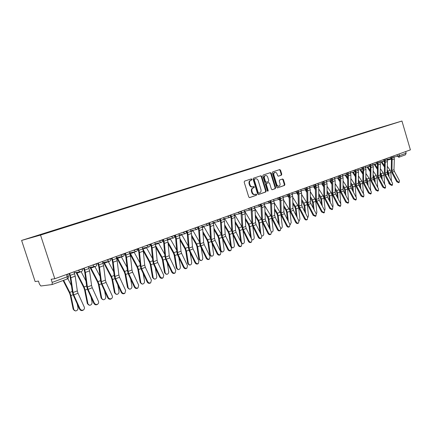<?xml version="1.0" encoding="UTF-8"?>
<svg xmlns="http://www.w3.org/2000/svg" width="432" height="432" viewBox="0 0 432 432"><rect width="100%" height="100%" fill="white"/><g stroke="black" fill="none" stroke-linecap="round" stroke-linejoin="round"><path stroke-width="0.65" d="M251.996 179.312L251.375 178.886L244.571 181.116L244.183 182.153L248.762 197.008L249.626 197.618L256.403 195.248L256.667 194.519L256.068 194.098L255.107 194.432C253.859 194.643 252.941 193.995 252.353 192.488L251.969 191.257C251.608 189.621 252.013 188.519 253.195 187.942L254.065 187.645L254.335 186.921L253.724 186.494L252.79 186.813C251.527 187.029 250.598 186.376 250.004 184.853L249.62 183.622C249.259 181.985 249.669 180.889 250.852 180.322L251.726 180.036L251.996 179.312M252.315 186.932L252.261 186.948C251.003 187.169 250.074 186.516 249.475 184.993L249.097 183.762C248.729 182.131 249.14 181.03 250.328 180.468L251.203 180.176L251.467 179.458L250.987 179.015M249.415 197.635L255.874 195.377L256.138 194.654L255.717 194.222M254.961 194.465L254.578 194.562C253.33 194.773 252.412 194.125 251.824 192.618L251.446 191.392C251.078 189.756 251.489 188.654 252.666 188.077L253.541 187.78L253.805 187.061L253.352 186.624M281.421 175.171L281.772 174.182L280.552 170.186L279.731 169.587L272.668 171.904L272.311 172.897L276.701 187.267L277.517 187.861L284.542 185.404L284.888 184.41L283.419 179.593L282.604 178.999L279.601 180.025L279.25 181.019L279.979 183.422C280.282 184.777 279.947 185.679 278.98 186.116C277.992 186.278 277.263 185.749 276.788 184.523L273.904 175.073C273.607 173.734 273.931 172.843 274.887 172.4C275.886 172.233 276.626 172.768 277.112 174.01L277.587 175.581L278.413 176.18L281.421 175.171L280.886 175.311L281.232 174.323L280.017 170.332L279.337 169.717M401.954 121.03L410.4 149.861L54.815 278.743L40.527 235.078L401.954 121.03L375.494 128.963L21.6 240.43L35.138 281.567L38.453 281.092L39.452 284.132L40.862 285.995L52.099 284.553L52.196 282.425L68.413 276.334M261.733 176.38L260.874 175.77L253.481 178.195L253.098 179.221L257.618 193.919L258.471 194.524L265.826 191.948L266.193 190.928L261.733 176.38L261.203 176.526L260.496 175.894M263.185 175.014L270.405 172.643L271.253 173.248L275.648 187.634L275.292 188.638L272.219 189.713L271.388 189.119L269.595 183.26L268.758 182.655L266.69 183.357L266.328 184.372L268.202 190.496L267.926 191.214L267.343 190.798L262.818 176.024L263.185 175.014M405.653 151.578L406.134 153.203L405.432 154.829M54.815 278.743L51.16 279.266L52.196 282.425M40.527 235.078L21.6 240.43M375.98 129.103L45.992 233.145M375.829 128.99L45.862 232.978M258.26 194.54L265.291 192.083L265.658 191.063L261.203 176.526M254.524 179.113L254.259 179.831L258.217 192.715L258.817 193.142L259.74 192.818C260.901 192.24 261.301 191.144 260.939 189.529L258.244 180.749C257.65 179.231 256.727 178.583 255.474 178.799L254 179.258L253.73 179.971L254.259 179.831M258.768 193.153L257.688 192.85L253.73 179.971M255.069 178.913L255.436 178.81M254 179.258L254.912 178.956M272.014 189.729L274.757 188.773L275.114 187.763L270.718 173.394L270.027 172.768M268.277 182.785L266.161 183.497L265.793 184.507L267.667 190.631L268.202 190.496M267.619 191.165L267.667 190.631M267.732 177.169C267.246 175.916 266.49 175.376 265.464 175.549C264.487 175.997 264.152 176.899 264.454 178.259L265.486 181.629L266.333 182.234L268.396 181.537L268.763 180.527L267.732 177.169M265.005 175.678L264.935 175.7C263.957 176.143 263.623 177.044 263.925 178.405L264.454 178.259M266.279 182.245L265.799 182.374L264.951 181.769L263.925 178.405M278.246 176.197L280.886 175.311M274.417 172.53L274.352 172.552C273.397 172.989 273.073 173.88 273.37 175.219L273.904 175.073M278.872 186.143L278.44 186.251C277.457 186.413 276.728 185.884 276.253 184.658L273.37 175.219M277.317 187.877L284.002 185.539L284.348 184.545L282.879 179.734L282.247 179.123M74.455 310.603L73.17 309.193L75.433 310.97C77.204 310.732 78.068 309.685 78.014 307.816L77.215 303.901M63.126 280.508L69.466 292.923L70.292 295.261L73.17 309.193M63.634 280.319L69.8 292.388L70.918 295.553L73.796 309.506M67.835 278.629L71.437 285.655M79.996 308.772C80.854 310.187 82.01 310.559 83.457 309.901C84.424 309.182 84.688 308.237 84.256 307.06L78.025 293.242L73.753 294.889L79.996 308.772L79.569 309.145C80.428 310.554 81.583 310.927 83.025 310.268L83.479 309.884M69.152 273.542L70.216 277.312L72.382 292.081L73.337 295.277L79.569 309.145M69.665 273.359L70.88 277.733L73.046 292.518L73.753 294.889M74.002 271.787L75.206 276.145L77.323 290.882L78.025 293.242M88.63 304.96L87.323 303.545L89.564 305.3C91.276 305.062 92.108 304.031 92.059 302.2L91.082 297.27M76.059 272.468L83.749 287.469L84.564 289.775L87.323 303.545M76.604 272.387L84.1 286.934L85.201 290.056L87.961 303.842M76.982 273.197L81.13 271.679L85.957 280.967M102.411 299.468L101.083 298.053L103.307 299.786C104.96 299.549 105.764 298.534 105.721 296.741L104.603 290.93M89.948 267.354L97.637 282.172L98.437 284.44L101.083 298.053M90.509 267.262L98.005 281.637L99.09 284.71L101.731 298.339M94.894 266.56L100.051 276.345M115.814 294.127L114.469 292.707L116.672 294.424C118.271 294.187 119.048 293.193 119.005 291.433L117.779 284.845M103.464 262.381L111.143 277.015L111.937 279.256L114.469 292.707M104.031 262.289L111.521 276.48L112.595 279.515L115.128 292.982M108.286 261.576L113.735 271.787M94.306 303.026C95.153 304.414 96.277 304.792 97.675 304.155C98.62 303.453 98.874 302.524 98.447 301.363L92.254 287.761L88.101 289.359L94.306 303.026L93.863 303.399C94.711 304.787 95.834 305.159 97.232 304.528L97.664 304.171M83.684 268.277L84.721 271.993L86.735 286.594L87.674 289.753L93.863 303.399M84.213 268.083L85.396 272.403L87.41 287.021L88.101 289.359M88.42 266.56L89.597 270.859L91.568 285.433L92.254 287.761M108.211 297.443C109.042 298.809 110.138 299.182 111.499 298.571C112.423 297.886 112.666 296.973 112.234 295.828L106.088 282.431L102.049 283.986L108.211 297.443L107.757 297.821C108.589 299.182 109.685 299.554 111.04 298.944L111.429 298.631M97.805 263.158L98.815 266.825L100.688 281.264L101.606 284.38L107.757 297.821M98.345 262.964L99.5 267.224L101.369 281.68L102.049 283.986M102.438 261.479L103.583 265.723L105.413 280.13L106.088 282.431M121.727 292.016C122.548 293.355 123.622 293.733 124.94 293.144L125.642 290.444L119.54 277.247L115.609 278.764L121.727 292.016L121.262 292.394C122.083 293.733 123.152 294.106 124.47 293.517L124.821 293.242M111.532 258.185L112.52 261.803L114.259 276.086L115.155 279.158L121.262 292.394M112.088 257.985L113.211 262.192L114.944 276.485L115.609 278.764M116.062 256.543L117.18 260.734L118.876 274.979L119.54 277.247M128.855 288.927L127.494 287.507L129.676 289.202C131.22 288.97 131.971 287.993 131.933 286.259L130.626 279.002M116.618 257.548L124.286 271.998L125.064 274.212L127.494 287.507M117.196 257.45L124.675 271.463L125.734 274.455L128.158 287.771M121.322 256.732L127.03 267.305M141.545 283.862L140.173 282.447L142.333 284.126C143.829 283.894 144.558 282.928 144.52 281.232L143.149 273.38M130.124 254.34L137.074 267.116L137.846 269.298L140.173 282.447M130.01 252.742L137.479 266.582L138.521 269.536L140.843 282.701M134.017 252.023L139.952 262.904M134.876 286.74C135.686 288.052 136.733 288.43 138.019 287.863L138.688 285.206L132.624 272.209L128.801 273.683L134.876 286.74L134.401 287.118C135.205 288.436 136.253 288.808 137.533 288.241L137.851 287.993M124.88 253.346L125.842 256.921L127.456 271.042L128.331 274.077L134.401 287.118M125.447 253.141L126.544 257.294L128.153 271.431L128.801 273.683M129.314 251.737L130.405 255.874L131.976 269.968L132.624 272.209M147.674 281.599C148.468 282.895 149.488 283.273 150.736 282.722L151.378 280.114L145.357 267.3L141.637 268.736L147.674 281.599L147.182 281.983C147.976 283.279 148.997 283.651 150.244 283.106L150.53 282.884M137.867 248.638L138.807 252.169L140.297 266.139L141.156 269.136L147.182 281.983M138.445 248.432L139.514 252.531L140.999 266.517L141.637 268.736M142.209 247.066L143.273 251.149L144.72 265.091L145.357 267.3M153.895 278.926L152.518 277.517L154.656 279.175C156.103 278.948 156.811 277.997 156.778 276.329L155.358 267.959M143.251 250.954L149.526 262.364L150.287 264.519L152.518 277.517M142.738 248.719L149.942 261.83L150.968 264.746L153.198 277.76M146.378 247.444L152.523 258.579M165.926 274.12L164.543 272.716L166.66 274.358C168.064 274.131 168.75 273.197 168.723 271.555L167.27 262.726M155.871 247.336L161.66 257.731L162.405 259.859L164.543 272.716M155.677 245.695L162.081 257.202L163.096 260.08L165.235 272.948M158.425 242.989L164.754 254.34M177.649 269.433L176.261 268.04L176.958 268.261L178.357 269.66C179.717 269.433 180.387 268.515 180.36 266.906L178.886 257.666M168.14 243.74L173.475 253.222L174.215 255.323L176.261 268.04M167.999 242.195L173.912 252.693L174.906 255.533L176.958 268.261M170.17 238.653L176.656 250.177M189.086 264.875L187.688 263.477L188.39 263.693L189.761 265.086C191.079 264.859 191.727 263.952 191.705 262.37L190.22 252.774M180.074 240.165L184.993 248.827L185.722 250.9L187.688 263.477M179.944 238.637L185.436 248.297L186.424 251.1L188.39 263.693M181.618 234.425L188.255 246.1M200.248 260.431L198.828 259.027L199.53 259.238L200.875 260.62C202.154 260.399 202.786 259.508 202.765 257.947L201.28 248.033M191.684 236.633L196.225 244.539L196.943 246.586L198.828 259.027M191.565 235.121L196.673 244.015L197.645 246.78L199.53 259.238M192.785 230.31L199.552 242.104M211.129 256.1L209.693 254.691L210.4 254.891L211.718 256.268C212.965 256.046 213.575 255.166 213.554 253.633L212.074 243.437M202.986 233.134L207.176 240.359L207.884 242.379L209.693 254.691M202.883 231.638L207.635 239.836L208.597 242.568L210.4 254.891M203.683 226.298L210.562 238.189M221.746 251.867L220.293 250.457L221.006 250.652L222.302 252.018C223.506 251.797 224.1 250.933 224.084 249.421L222.615 238.977M214.002 229.684L217.858 236.282L218.56 238.28L220.293 250.457M213.905 228.204L218.327 235.759L219.272 238.459L221.006 250.652M214.31 222.388L221.297 234.349M232.108 247.736L231.239 247.45M224.645 224.813L228.76 231.779L229.694 234.446L231.358 246.515L232.627 247.871C233.798 247.655 234.376 246.802 234.365 245.311L232.907 234.646M224.732 226.282L228.285 232.303L228.976 234.274L230.623 246.208M224.689 218.57L231.768 230.591M160.126 276.599C160.909 277.873 161.908 278.251 163.123 277.722L163.733 275.152L157.75 262.526L154.132 263.92L160.126 276.599L159.624 276.982C160.407 278.257 161.406 278.629 162.616 278.1L162.88 277.906M150.509 244.058L151.427 247.541L152.798 261.365L153.641 264.319L159.624 276.982M151.092 243.848L152.14 247.892L153.506 261.727L154.132 263.92M154.759 242.519L155.795 246.553L157.129 260.345L157.75 262.526M172.249 271.733C173.027 272.986 174.004 273.359 175.181 272.851L175.765 270.319L169.825 257.877L166.298 259.232L172.249 271.733L171.742 272.117C172.514 273.37 173.491 273.742 174.668 273.235L174.906 273.056M162.815 239.598L163.712 243.038L164.97 256.716L165.796 259.637L171.742 272.117M163.409 239.382L164.43 243.383L165.688 257.067L166.298 259.232M166.979 238.086L167.989 242.071L169.214 255.717L169.825 257.877M184.059 266.992C184.826 268.223 185.782 268.596 186.926 268.105L187.483 265.615L181.586 253.346L178.151 254.669L184.059 266.992L183.541 267.376C184.302 268.612 185.258 268.979 186.408 268.488L186.624 268.326M174.798 235.251L175.673 238.653L176.828 252.185L177.638 255.069L183.541 267.376M175.397 235.035L176.396 238.988L177.552 252.531L178.151 254.669M178.875 233.777L179.869 237.713L180.992 251.213L181.586 253.346M195.566 262.37C196.322 263.585 197.257 263.957 198.374 263.482L198.904 261.031L193.05 248.929L189.697 250.22L195.566 262.37L195.043 262.759C195.793 263.974 196.727 264.341 197.845 263.866L198.045 263.72M186.473 231.023L187.331 234.382L188.384 247.768L189.178 250.619L195.043 262.759M187.083 230.801L188.06 234.706L189.113 248.108L189.697 250.22M190.474 229.57L191.441 233.464L192.461 246.823L193.05 248.929M206.788 257.866C207.527 259.065 208.445 259.432 209.536 258.973L210.038 256.559L204.223 244.625L200.956 245.884L206.788 257.866L206.248 258.255C206.993 259.448 207.905 259.821 208.996 259.357L209.18 259.227M197.851 226.897L198.693 230.218L199.649 243.47L200.432 246.283L206.248 258.255M198.472 226.676L199.422 230.531L200.378 243.794L200.956 245.884M201.771 225.477L202.721 229.322L203.65 242.541L204.223 244.625M217.723 253.476C218.457 254.653 219.353 255.02 220.412 254.578L220.892 252.202L215.12 240.424L211.934 241.65L217.723 253.476L217.177 253.865C217.912 255.042 218.808 255.409 219.866 254.966L220.034 254.848M209.131 223.474L209.768 226.157L210.632 239.274L211.399 242.055L217.177 253.865M209.569 222.653L210.503 226.465L211.367 239.587L211.934 241.65M212.792 221.481L213.716 225.283L214.558 238.372L215.12 240.424M228.388 249.194C229.111 250.355 229.991 250.722 231.028 250.29L231.482 247.946L225.747 236.331L222.642 237.524L228.388 249.194L227.837 249.583C228.56 250.744 229.441 251.111 230.472 250.679L230.629 250.571M220.061 219.899L220.568 222.199L221.351 235.181L222.102 237.929L227.837 249.583M220.396 218.727L221.308 222.496L222.086 235.489L222.642 237.524M223.538 217.588L224.446 221.346L225.196 234.301L225.747 236.331M238.793 245.014C239.512 246.159 240.37 246.526 241.38 246.105L241.812 243.799L236.12 232.335L233.086 233.501L238.793 245.014L238.237 245.403C238.95 246.548 239.814 246.915 240.824 246.494L240.964 246.397M230.672 216.265L231.104 218.338L231.8 231.185L232.54 233.906L238.237 245.403M230.958 214.898L231.849 218.624L232.54 231.487L233.086 233.501M234.02 213.791L234.905 217.501L235.575 230.326L236.12 232.335M242.217 243.702L241.72 243.61M235.116 221.47L238.945 227.896L239.868 230.531L241.461 242.476L242.703 243.826C243.842 243.61 244.409 242.768 244.399 241.304L242.962 230.44M235.192 222.923L238.464 228.415L239.144 230.364L240.624 241.402M234.824 214.844L241.99 226.919M245.327 218.176L248.891 224.105L249.804 226.708L251.348 238.653M251.797 239.555L252.547 239.873C253.654 239.657 254.205 238.831 254.194 237.384L252.785 226.352M245.392 219.613L248.4 224.624L249.075 226.552L250.398 236.752M244.717 211.21L251.959 223.328M261.808 235.942L262.159 236.012C263.239 235.796 263.774 234.981 263.768 233.561L262.381 222.372M255.344 216.356L258.109 220.919L258.773 222.82L259.961 232.249M255.285 214.931L258.601 220.401L259.502 222.977L260.901 234.122M254.858 208.521L261.695 219.829M251.051 209.196L251.203 209.488M271.48 232.232L271.555 232.238C272.603 232.027 273.127 231.223 273.121 229.819L271.76 218.479M260.69 205.967L261.187 206.809M265.059 213.149L267.592 217.301L268.25 219.181L269.309 227.891M265.01 211.739L268.088 216.783L268.979 219.326L270.243 229.738M264.757 205.794L271.215 216.427M280.897 228.539C281.831 228.22 282.285 227.432 282.263 226.163L280.924 214.655M270.059 202.694L270.799 203.92M274.541 209.995L276.858 213.759L277.511 215.622L278.456 223.663M274.498 208.597L277.36 213.246L278.246 215.762L279.385 225.488M274.325 202.937L280.525 213.149M290.083 224.872L291.2 222.593L289.856 210.794M279.175 199.417L280.168 201.031M283.802 206.89L285.919 210.303L286.562 212.144L287.41 219.559M283.77 205.508L286.427 209.79L287.296 212.279L288.328 221.362M283.63 200.059L289.661 210.076M279.758 199.044L280.066 199.541M299.041 221.249L299.943 219.094L298.723 207.884L297.864 205.432L292.712 197.213M288.047 196.139L289.31 198.18M292.853 203.839L294.775 206.923L295.412 208.742L296.168 215.579M292.82 202.468L295.288 206.415L296.147 208.872L297.081 217.361M288.711 195.896L289.278 196.798M307.789 217.669L308.491 215.681L307.319 204.574L306.472 202.149L301.59 194.411M296.725 192.926L298.247 195.367M301.693 200.842L304.069 205.416L304.738 211.707M301.671 199.481L303.955 203.11L304.803 205.54L305.651 213.467M297.432 192.753L298.22 194.006M316.332 214.137L316.856 212.333L315.733 201.334L314.896 198.936L310.262 191.651M305.213 189.788L306.974 192.596M310.333 197.888L312.536 202.16L313.13 207.943M310.316 196.544L312.433 199.876L313.27 202.284L314.037 209.687M305.926 189.621L306.958 191.252M324.664 210.654L325.042 209.061L323.968 198.169L323.141 195.793L318.746 188.93M313.519 186.716L315.511 189.864M318.784 194.989L320.819 198.979L321.349 204.282M318.773 193.655L320.728 196.711L321.559 199.093L322.245 206.005M314.231 186.548L315.5 188.53M332.802 207.225L333.056 205.859L332.024 195.064L331.204 192.715L327.035 186.246M321.651 183.713L323.854 187.175M327.046 192.143L328.93 195.863L329.395 200.723M327.046 190.82L328.844 193.617L329.665 195.977L330.286 202.424M322.364 183.541L323.849 185.852M340.745 203.845L339.914 192.029L339.104 189.707L335.146 183.605M329.616 180.77L332.019 184.523M335.135 189.34L336.863 192.812L337.279 197.251M335.135 188.028L336.793 190.588L337.603 192.92L338.164 198.931M330.329 180.603L332.019 183.211M348.511 200.507L347.636 189.059L346.837 186.759L343.084 181.008M337.414 177.892L340 181.915M343.046 186.586L344.639 189.826L345.001 193.871M343.051 185.29L344.574 187.623L345.379 189.929L345.881 195.534M338.126 177.725L340.006 180.614M356.087 197.203L355.201 186.149L354.407 183.87L350.849 178.448M345.055 175.079L347.814 179.345M350.789 183.881L352.247 186.899L352.566 190.571M350.8 182.596L352.193 184.718L352.987 186.997L353.441 192.218M345.767 174.906L347.825 178.06M363.485 193.925L362.615 183.298L361.827 181.04L358.447 175.927M352.539 172.319L355.466 176.812M358.371 181.224L359.705 184.032L359.986 187.358M358.387 179.95L359.656 181.872L360.445 184.129L360.85 188.984M353.252 172.147L355.482 175.538M248.951 240.937C249.658 242.066 250.501 242.428 251.483 242.023L251.899 239.749L246.245 228.436L243.286 229.576L248.951 240.937L248.389 241.326C249.091 242.455 249.939 242.816 250.922 242.411L251.051 242.325M241.007 212.663L242.006 227.291L242.73 229.981L248.389 241.326M241.261 211.167L242.136 214.85L242.746 227.583L243.286 229.576M244.253 210.082L245.117 213.754L245.711 226.449L246.245 228.436M258.865 236.952C259.562 238.07 260.393 238.432 261.349 238.037L261.743 235.796L256.127 224.624L253.238 225.742L258.865 236.952L258.298 237.346C258.995 238.459 259.821 238.82 260.782 238.426L260.901 238.345M251.089 209.12L251.969 223.484L252.677 226.141L258.298 237.346M251.316 207.522L252.175 211.162L252.709 223.771L253.238 225.742M254.237 206.464L255.085 210.092L255.604 222.664L256.127 224.624M268.547 233.069C269.233 234.166 270.049 234.527 270.983 234.144L271.355 231.941L265.783 220.909L262.958 221.994L268.547 233.069L267.97 233.458C268.661 234.554 269.476 234.916 270.41 234.538L270.518 234.463M260.928 205.637L261.695 219.769L262.391 222.399L267.97 233.458M261.139 203.958L261.976 207.56L262.44 220.045L262.958 221.994M263.99 202.927L264.821 206.518L265.264 218.965L265.783 220.909M278.003 229.273C278.683 230.353 279.482 230.715 280.395 230.342L280.746 228.166L275.211 217.274L272.452 218.338L278.003 229.273L277.425 229.662C278.105 230.747 278.899 231.104 279.817 230.737L279.92 230.666M270.729 200.486L271.55 204.044L271.944 216.41L272.452 218.338M273.51 199.476L274.331 203.024L274.703 215.352L275.211 217.274M270.529 202.219L271.199 216.14L271.885 218.738L277.425 229.662M287.237 225.563C287.912 226.633 288.695 226.989 289.591 226.633L289.921 224.483L284.423 213.721L281.729 214.763L287.237 225.563L286.659 225.952C287.329 227.021 288.112 227.378 289.008 227.021L289.1 226.957M280.184 197.375L280.903 200.61L281.232 212.857L281.729 214.763M282.82 196.101L283.619 199.616L283.927 211.826L284.423 213.721M279.909 198.871L280.481 212.593L281.156 215.163L286.659 225.952M296.266 221.935C296.935 222.993 297.702 223.344 298.577 222.998L298.89 220.882L293.431 210.254L290.795 211.27L296.266 221.935L295.682 222.329C296.347 223.382 297.119 223.733 297.988 223.387L298.075 223.333M289.467 194.47L290.039 197.257L290.304 209.385L290.795 211.27M291.913 192.807L292.696 196.279L292.945 208.375L293.431 210.254M289.067 195.588L289.559 209.126L290.218 211.669L295.682 222.329M305.095 218.392C305.753 219.434 306.509 219.785 307.363 219.451L307.66 217.361L302.238 206.863L299.662 207.851L305.095 218.392L304.506 218.781C305.159 219.823 305.915 220.174 306.769 219.839L306.85 219.785M298.469 191.414L298.971 193.979L299.176 205.988L299.662 207.851M300.802 189.583L301.568 193.023L301.757 205L302.238 206.863M298.015 192.375L298.426 205.74L299.079 208.256L304.506 218.781M313.724 214.925L315.954 215.978L316.229 213.921L310.851 203.542L308.329 204.514L313.724 214.925L313.13 215.32L315.436 216.319M307.255 188.368L307.708 190.771L307.854 202.667L308.329 204.514M309.49 186.435L310.246 189.837L310.376 201.706L310.851 203.542M306.769 189.221L307.103 202.424L307.746 204.914L313.13 215.32M322.164 211.54L324.356 212.587L324.616 210.551L319.27 200.297L316.807 201.247L322.164 211.54L321.57 211.928L323.827 212.927M315.835 185.36L316.246 187.634L316.337 199.422L316.807 201.247M317.99 183.357L318.73 186.721L318.805 198.477L319.27 200.297M315.322 186.133L315.587 199.184L316.219 201.647L321.57 211.928M330.421 208.224L332.575 209.266L332.818 207.257L327.515 197.122L325.102 198.05L330.421 208.224L329.821 208.613L332.041 209.612M324.227 182.401L324.599 184.567L324.643 196.247L325.102 198.05M326.306 180.338L327.029 183.676L327.056 195.323L327.515 197.122M323.687 183.109L323.887 196.015L324.513 198.45L329.821 208.613M338.499 204.979L340.616 206.015L340.848 204.034L335.578 194.017L333.218 194.924L338.499 204.979L337.9 205.367L340.076 206.361M332.429 179.491L332.775 181.564L332.764 193.136L333.218 194.924M334.438 177.39L335.151 180.689L335.124 192.235L335.578 194.017M331.868 180.144L332.014 192.91L332.624 195.323L337.9 205.367M346.405 201.803L348.489 202.835L348.705 200.88L343.472 190.976L341.161 191.867L346.405 201.803L345.805 202.192L347.944 203.186M340.459 176.634L340.778 178.627L340.713 190.096L341.161 191.867M342.403 174.506L343.1 177.773L343.03 189.211L343.472 190.976M339.876 177.239L339.962 189.875L340.567 192.262L345.805 202.192M354.148 198.698L356.195 199.719L356.4 197.791L351.2 187.996L348.937 188.87L354.148 198.698L353.543 199.082L355.644 200.07M348.311 173.831L348.5 187.115L348.937 188.87M350.195 171.682L350.887 174.917L350.762 186.251L351.2 187.996M347.62 174.436L347.749 186.899L348.343 189.265L353.543 199.082M361.73 195.653L363.744 196.673L363.933 194.767L358.771 185.08L356.557 185.933L361.73 195.653L361.12 196.042L363.182 197.024M356 171.077L356.119 184.199L356.557 185.933M357.831 168.917L358.506 172.114L358.339 183.352L358.771 185.08M355.39 171.596L355.369 183.989L355.952 186.332L361.12 196.042M369.149 192.672L371.137 193.682L371.309 191.803L366.185 182.223L364.014 183.06L369.149 192.672L368.545 193.055L370.57 194.038M363.528 168.377L363.587 181.343L364.014 183.06M365.305 166.207L365.969 169.376L365.758 180.511L366.185 182.223M362.907 168.858L362.837 181.138L363.409 183.454L368.545 193.055M368.307 192.613L367.886 191.824M359.872 169.619L362.95 174.323M365.796 178.61L367.011 181.229L367.254 184.221M365.818 177.347L366.968 179.08L367.751 181.321L368.113 185.83M365.893 173.443L369.095 178.27L369.873 180.5L370.683 190.631M360.585 169.441L362.972 173.059M376.423 189.751L378.378 190.76L378.54 188.903L373.448 179.426L371.32 180.247L376.423 189.751L375.813 190.134L377.806 191.117M372.627 163.55L373.275 166.693L373.027 177.73L373.448 179.426M370.899 165.726L370.899 178.546L371.32 180.247M370.262 166.174L370.148 178.346L370.715 180.641L375.813 190.134M375.694 189.913L375.057 188.725M367.06 166.968L370.283 171.871M373.064 176.04L374.166 178.475L374.377 181.159M373.097 174.787L374.906 178.562L375.235 182.752M373.178 171.002L376.223 175.554L376.99 177.763L377.735 187.402M370.003 166.25L370.364 166.79M367.772 166.795L370.31 170.618M383.551 186.889L385.474 187.893L385.625 186.057L380.565 176.683L378.481 177.487L383.551 186.889L382.936 187.277L384.901 188.249M379.798 160.952L380.441 164.063L380.155 175.003L380.565 176.683M378.119 163.129L378.065 175.802L378.481 177.487M377.476 163.539L377.32 175.608L377.876 177.881L382.936 187.277M382.865 187.142L382.228 185.96M374.107 164.376L377.471 169.457M380.192 173.518L381.186 175.781L381.364 178.168M381.904 185.36L381.947 185.922M380.225 172.276L381.926 175.862L382.212 179.744M380.322 168.599L383.206 172.892L383.967 175.079L384.647 184.248M377.001 163.663L377.59 164.538M374.814 164.203L377.498 168.215M390.533 184.086L392.423 185.085L392.564 183.271L387.542 173.999L385.495 174.782L390.533 184.086L389.918 184.469L391.813 185.463L392.423 185.085M386.829 158.404L387.461 161.482L387.131 172.336L387.542 173.999M385.193 160.574L385.09 173.113L385.495 174.782M384.539 160.958L384.34 172.924L384.89 175.176L389.918 184.469M389.896 184.426L388.795 183.19L389.259 183.249M381.013 161.833L384.507 167.087M387.175 171.034L388.066 173.135L388.217 175.246M388.724 182.261L388.795 183.19M387.207 169.803L388.8 173.216L389.059 176.807M387.315 166.234L390.053 170.278L390.803 172.444L391.43 181.175M383.864 161.125L384.642 162.281M381.726 161.66L384.545 165.85M397.375 181.337L399.244 182.331L399.368 180.538L394.378 171.364L392.375 172.136L397.375 181.337L396.765 181.721L398.628 182.709L399.244 182.331M393.719 155.909L394.34 158.96L393.979 169.717L394.378 171.364M392.126 158.074L391.975 170.483L392.375 172.136M391.462 158.425L391.225 170.294L391.77 172.525L396.765 181.721M394.07 157.086L399.47 155.633L406.134 153.203M397.057 154.699L397.505 156.227L398.855 157.248L399.47 155.633L398.99 153.997M391.559 159.068L387.326 160.121L391.559 159.068M66.496 274.504L67.284 276.917L67.154 279.029L52.175 284.521M388.589 157.766L392.521 156.605M390.193 157.183L391.5 158.42L392.45 156.368M381.591 160.304L385.549 159.133M383.195 159.721L384.518 160.963L385.479 158.895M374.447 162.891L378.437 161.714M376.051 162.313L377.401 163.566L378.362 161.471M367.157 165.537L371.174 164.349M368.761 164.954L370.132 166.217L371.104 164.106M359.716 168.232L363.76 167.033M361.314 167.654L362.713 168.923L363.69 166.79M352.118 170.986L356.195 169.781M353.716 170.408L355.136 171.688L356.119 169.533M344.358 173.799L348.462 172.584M345.951 173.221L347.398 174.512L348.392 172.336M336.431 176.672L340.567 175.446M338.024 176.094L339.493 177.395L340.497 175.198M328.336 179.604L332.5 178.367M329.918 179.032L331.42 180.344L332.429 178.124M320.058 182.606L324.259 181.359M321.64 182.034L323.168 183.352L324.184 181.111M311.596 185.674L315.83 184.415M313.173 185.101L314.728 186.43L315.754 184.167M302.951 188.806L307.211 187.537M304.517 188.239L306.104 189.578L307.136 187.288M294.1 192.013L298.399 190.733M295.666 191.446L297.281 192.796L298.323 190.485M285.055 195.291L289.386 194M286.605 194.729L288.257 196.09L289.31 193.752M275.794 198.65L280.163 197.348M277.339 198.088L279.018 199.46L280.082 197.095M266.317 202.084L270.718 200.772M267.851 201.528L269.568 202.91L270.643 200.518M256.613 205.6L261.052 204.277M258.142 205.049L259.891 206.442L260.971 204.017M246.677 209.201L251.154 207.862M248.195 208.651L249.977 210.06C250.97 209.693 251.37 208.975 251.165 207.905L251.073 207.608M236.498 212.89L241.013 211.54M238.005 212.344L239.825 213.764C240.829 213.392 241.229 212.668 241.029 211.588L240.932 211.286M226.071 216.67L230.623 215.303M227.561 216.13L229.419 217.561C230.44 217.183 230.845 216.448 230.639 215.357L230.542 215.05M215.379 220.547L219.969 219.164M216.859 220.012L218.754 221.454C219.785 221.071 220.196 220.325 219.985 219.218L219.893 218.911M204.422 224.516L209.05 223.123M205.88 223.987L207.819 225.445C208.867 225.056 209.282 224.305 209.066 223.177L208.969 222.869M193.18 228.593L197.851 227.183M194.621 228.069L196.603 229.538C197.667 229.144 198.088 228.382 197.867 227.243L197.77 226.93M181.645 232.772L186.359 231.347M183.071 232.254L185.096 233.734C186.176 233.339 186.602 232.562 186.381 231.406L186.278 231.093M169.808 237.06L174.571 235.624M171.218 236.552L173.286 238.043C174.382 237.643 174.814 236.86 174.587 235.683L174.49 235.364M157.658 241.466L162.464 240.008M159.046 240.964L161.163 242.471C162.27 242.06 162.713 241.267 162.486 240.079L162.383 239.755M145.179 245.986L150.028 244.517M146.54 245.495L148.705 247.012C149.834 246.602 150.282 245.792 150.05 244.588L149.947 244.258M132.359 250.636L137.257 249.145M133.699 250.15L135.913 251.683C137.057 251.267 137.516 250.441 137.279 249.221L137.176 248.891M119.183 255.409L124.13 253.903M120.496 254.934L122.764 256.478C123.93 256.057 124.389 255.226 124.151 253.978L124.043 253.649M105.635 260.323L110.63 258.795M106.92 259.853L109.242 261.414C110.425 260.987 110.9 260.14 110.657 258.876L110.549 258.541M91.703 265.372L96.746 263.828M92.956 264.919L93.031 265.151C93.479 266.231 94.252 266.679 95.332 266.49C96.541 266.053 97.022 265.194 96.773 263.909L96.665 263.574M77.366 270.567L82.463 269.001M78.581 270.124L78.662 270.362C79.121 271.458 79.909 271.906 81.016 271.712C82.253 271.269 82.744 270.394 82.49 269.093L82.382 268.747M314.269 186.602L314.728 186.43M322.423 183.632L323.168 183.352M330.404 180.716L331.42 180.344M338.218 177.865L339.493 177.395M353.371 172.336L355.136 171.688M398.736 157.286L405.513 154.807M250.328 180.468L250.852 180.322M249.097 183.762L249.62 183.622M249.475 184.993L250.004 184.853M253.541 187.78L254.065 187.645M252.666 188.077L253.195 187.942M251.446 191.392L251.969 191.257M251.824 192.618L252.353 192.488M255.874 195.377L256.403 195.248M251.203 180.176L251.726 180.036M265.658 191.063L266.193 190.928M265.291 192.083L265.826 191.948M257.688 192.85L258.217 192.715M270.718 173.394L271.253 173.248M275.114 187.763L275.648 187.634M274.757 188.773L275.292 188.638M266.161 183.497L266.69 183.357M265.793 184.507L266.328 184.372M264.951 181.769L265.486 181.629M276.253 184.658L276.788 184.523M282.879 179.734L283.419 179.593M284.348 184.545L284.888 184.41M284.002 185.539L284.542 185.404M280.017 170.332L280.552 170.186M281.232 174.323L281.772 174.182M70.918 295.553L73.1 294.71M69.8 292.388L72.29 291.438M74.633 273.731L70.303 275.308M77.323 290.882L73.046 292.518M75.206 276.145L70.88 277.733M85.201 290.056L87.437 289.192M84.1 286.934L86.648 285.962M99.09 284.71L101.369 283.829M98.005 281.637L100.607 280.643M90.909 268.115L94.937 266.641M112.595 279.515L114.923 278.618M111.521 276.48L114.183 275.465M104.452 263.169L108.373 261.738M89.041 268.477L84.834 270.011M91.568 285.433L87.41 287.021M89.597 270.859L85.396 272.403M103.048 263.369L98.96 264.859M105.413 280.13L101.369 281.68M103.583 265.723L99.5 267.224M116.662 258.406L112.687 259.853M118.876 274.979L114.944 276.485M117.18 260.734L113.211 262.192M125.734 274.455L128.104 273.542M124.675 271.463L127.386 270.432M117.628 258.363L121.446 256.97M138.521 269.536L140.929 268.607M137.479 266.582L140.233 265.534M130.453 253.681L134.174 252.326M129.902 253.579L126.036 254.988M131.976 269.968L128.153 271.431M130.405 255.874L126.544 257.294M142.787 248.881L139.023 250.252M144.72 265.091L140.999 266.517M143.273 251.149L139.514 252.531M150.968 264.746L153.414 263.806M149.942 261.83L152.739 260.766M142.943 249.124L146.567 247.801M163.096 260.08L165.575 259.124M162.081 257.202L164.916 256.122M155.407 244.577L158.641 243.394M174.906 255.533L177.417 254.567M173.912 252.693L176.78 251.597M167.616 240.122L170.408 239.101M186.424 251.1L188.962 250.123M185.436 248.297L188.341 247.19M179.507 235.78L181.877 234.916M197.645 246.78L200.21 245.792M196.673 244.015L199.611 242.892M191.09 231.557L193.061 230.834M208.597 242.568L211.183 241.574M207.635 239.836L210.595 238.702M202.381 227.432L203.974 226.854M219.272 238.459L221.886 237.454M218.327 235.759L221.314 234.619M213.392 223.42L214.618 222.971M230.688 246.343L231.358 246.515M229.694 234.446L232.324 233.437M228.76 231.779L231.773 230.629M224.127 219.499L225.007 219.175M155.326 244.307L151.664 245.641M157.129 260.345L153.506 261.727M155.795 246.553L152.14 247.892M167.535 239.857L163.971 241.159M169.214 255.717L165.688 257.067M167.989 242.071L164.43 243.383M179.426 235.521L175.954 236.79M180.992 251.213L177.552 252.531M179.869 237.713L176.396 238.988M191.014 231.298L187.628 232.529M192.461 246.823L189.113 248.108M191.441 233.464L188.06 234.706M202.306 227.178L199.006 228.382M203.65 242.541L200.378 243.794M202.721 229.322L199.422 230.531M213.316 223.166L210.098 224.338M214.558 238.372L211.367 239.587M213.716 225.283L210.503 226.465M224.051 219.251L220.914 220.396M225.196 234.301L222.086 235.489M224.446 221.346L221.308 222.496M234.527 215.433L231.466 216.545M235.575 230.326L232.54 231.487M234.905 217.501L231.849 218.624M241.115 242.39L241.461 242.476M239.868 230.531L242.519 229.511M238.945 227.896L241.904 226.768M234.603 215.676L235.154 215.476M249.804 226.708L252.466 225.682M248.891 224.105L251.775 223.004M259.502 222.977L262.186 221.945M258.601 220.401L261.425 219.326M268.979 219.326L271.679 218.29M268.088 216.783L270.848 215.73M278.246 215.762L280.935 214.731M277.36 213.246L280.055 212.22M287.296 212.279L289.926 211.27M286.427 209.79L289.062 208.786M296.147 208.872L298.723 207.884M295.288 206.415L297.864 205.432M288.727 195.923L289.116 195.782M304.803 205.54L307.319 204.574M303.955 203.11L306.472 202.149M297.518 192.715L298.053 192.521M313.27 202.284L315.733 201.334M312.433 199.876L314.896 198.936M306.337 189.497L306.796 189.335M321.559 199.093L323.968 198.169M320.728 196.711L323.141 195.793M314.96 186.354L315.338 186.214M329.665 195.977L332.024 195.064M328.844 193.617L331.204 192.715M323.395 183.276L323.698 183.163M337.603 192.92L339.914 192.029M336.793 190.588L339.104 189.707M345.379 189.929L347.636 189.059M344.574 187.623L346.837 186.759M352.987 186.997L355.201 186.149M352.193 184.718L354.407 183.87M345.87 175.073L347.452 174.496M360.445 184.129L362.615 183.298M359.656 181.872L361.827 181.04M244.75 211.702L241.763 212.792M245.711 226.449L242.746 227.583M245.117 213.754L242.136 214.85M254.729 208.067L251.813 209.131M255.604 222.664L252.709 223.771M255.085 210.092L252.175 211.162M264.476 204.514L261.625 205.551M265.264 218.965L262.44 220.045M264.821 206.518L261.976 207.56M273.991 201.042L271.21 202.057M274.703 215.352L271.944 216.41M274.331 203.024L271.55 204.044M283.289 197.651L280.573 198.644M283.927 211.826L281.232 212.857M283.619 199.616L280.903 200.61M292.378 194.341L289.721 195.307M292.945 208.375L290.304 209.385M292.696 196.279L290.039 197.257M301.261 191.101L298.663 192.046M301.757 205L299.176 205.988M301.568 193.023L298.971 193.979M309.944 187.936L307.406 188.86M310.376 201.706L307.854 202.667M310.246 189.837L307.708 190.771M318.438 184.837L315.954 185.744M318.805 198.477L316.337 199.422M318.73 186.721L316.246 187.634M326.749 181.807L324.313 182.693M327.056 195.323L324.643 196.247M327.029 183.676L324.599 184.567M334.876 178.843L332.5 179.712M335.124 192.235L332.764 193.136M335.151 180.689L332.775 181.564M342.835 175.943L340.502 176.791M343.03 189.211L340.713 190.096M343.1 177.773L340.778 178.627M350.622 173.102L348.343 173.934M350.762 186.251L348.5 187.115M350.887 174.917L348.608 175.748M358.247 170.321L356.017 171.137M358.339 183.352L356.119 184.199M358.506 172.114L356.276 172.935M365.72 167.6L363.533 168.399M365.758 180.511L363.587 181.343M365.969 169.376L363.782 170.176M367.751 181.321L369.873 180.5M366.968 179.08L369.095 178.27M360.715 169.657L362.761 168.907M373.037 164.932L370.915 165.704M373.027 177.73L370.899 178.546M373.275 166.693L371.137 167.476M374.906 178.562L376.99 177.763M374.134 176.348L376.223 175.554M367.918 167.027L370.013 166.261M380.203 162.319L378.178 163.058M380.155 175.003L378.065 175.802M380.441 164.063L378.34 164.83M381.926 175.862L383.967 175.079M381.159 173.669L383.206 172.892M374.976 164.452L377.028 163.701M387.229 159.759L385.295 160.461M387.131 172.336L385.09 173.113M387.461 161.482L385.403 162.238M388.8 173.216L390.803 172.444M388.044 171.045L390.053 170.278M381.893 161.93L383.908 161.19M394.114 157.248L392.267 157.923M393.979 169.717L391.975 170.483M394.34 158.96L392.326 159.7M74.309 272.732L80.595 271.777M83.284 268.423L83.711 268.353M88.744 267.548L94.948 266.549M96.925 263.477L97.859 263.32M102.767 262.499L108.896 261.473M110.57 258.601L111.607 258.422M116.397 257.585L122.45 256.532M124.097 253.805L124.978 253.649M129.659 252.806L135.626 251.732M137.252 249.134L137.986 248.999M142.555 248.152L148.446 247.061M150.055 244.582L150.638 244.469M155.11 243.621L160.92 242.514M162.502 240.143L162.956 240.057M167.33 239.204L173.07 238.086M174.625 235.818L174.955 235.753M179.231 234.9L184.896 233.777M190.831 230.71L196.42 229.576M202.133 226.622L207.646 225.477M213.149 222.631L218.597 221.486M223.895 218.738L229.273 217.593M234.376 214.942L239.684 213.797M244.609 211.237L249.847 210.087M254.594 207.619L259.767 206.469M264.341 204.082L269.455 202.937M273.866 200.632L278.915 199.487M283.171 197.257L288.155 196.117M292.259 193.957L297.189 192.818M301.147 190.733L306.018 189.599M309.836 187.58L314.647 186.451M318.335 184.496L323.087 183.373M326.646 181.478L331.344 180.36M334.778 178.524L339.428 177.412M342.743 175.635L347.333 174.528M350.536 172.805L355.072 171.704M358.166 170.035L362.653 168.939M365.634 167.319L370.073 166.228M372.956 164.662L377.347 163.577M380.128 162.054L384.469 160.979M387.153 159.5L391.451 158.431M67.678 274.077L68.445 276.426C68.699 277.641 68.267 278.51 67.154 279.029L52.099 284.553M252.261 186.948L252.671 186.845M258.287 193.271L258.784 193.147M254.945 178.945L255.474 178.799M264.935 175.7L265.464 175.549M265.799 182.374L266.333 182.234M274.352 172.552L274.887 172.4M83.457 309.901L83.025 310.268M97.675 304.155L97.232 304.528M111.499 298.571L111.04 298.944M124.94 293.144L124.47 293.517M138.019 287.863L137.533 288.241M150.736 282.722L150.244 283.106M163.123 277.722L162.616 278.1M175.181 272.851L174.668 273.235M186.926 268.105L186.408 268.488M198.374 263.482L197.845 263.866M209.536 258.973L208.996 259.357M220.412 254.578L219.866 254.966M231.028 250.29L230.472 250.679M241.38 246.105L240.824 246.494M251.483 242.023L250.922 242.411M261.349 238.037L260.782 238.426M270.983 234.144L270.41 234.538M280.395 230.342L279.817 230.737M289.591 226.633L289.008 227.021M298.577 222.998L297.988 223.387M307.363 219.451L306.769 219.839M315.954 215.978L315.36 216.367M324.356 212.587L323.757 212.976M332.575 209.266L331.976 209.65M340.616 206.015L340.016 206.404M348.489 202.835L347.884 203.218M356.195 199.719L355.59 200.108M363.744 196.673L363.134 197.057M371.137 193.682L370.526 194.071M378.378 190.76L377.768 191.144M385.474 187.893L384.858 188.276"/></g></svg>
